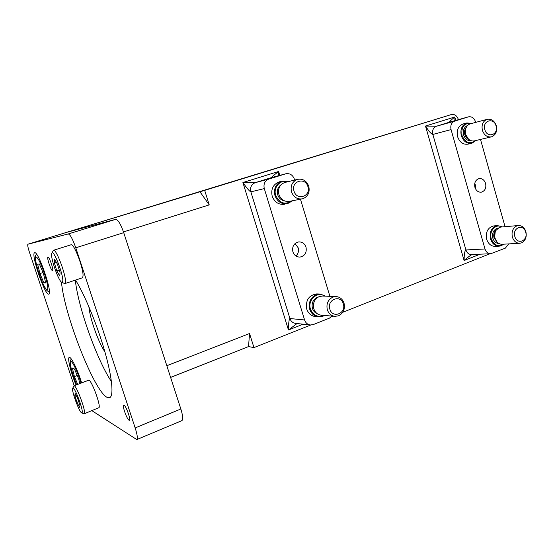 <?xml version="1.0" encoding="UTF-8"?>
<svg xmlns="http://www.w3.org/2000/svg" width="554" height="554" viewBox="0 0 554 554"><rect width="100%" height="100%" fill="white"/><g stroke="black" fill="none" stroke-linecap="round" stroke-linejoin="round"><path stroke-width="0.83" d="M318.37 316.874L315.683 316.639C311.334 316.119 308.349 313.592 306.736 309.063C305.441 300.275 308.758 295.227 316.687 293.918L317.047 293.932M499.029 246.177L495.318 246.378C491.176 246.343 488.296 243.961 486.675 239.231C485.491 231.974 487.811 227.542 493.628 225.942L493.815 225.928M471.655 143.313L468.082 144.151C463.158 144.816 459.654 142.316 457.569 136.651C456.344 130.287 458.186 126.056 463.102 123.964L466.842 122.946L471.96 123.39M284.209 204.322L284.597 204.246C278.717 204.938 274.583 202.265 272.194 196.22C270.761 189.108 273.108 184.323 279.251 181.864L279.632 181.767M292.886 251.821C294.202 255.339 296.577 257.098 300.012 257.077C304.935 255.92 306.93 252.617 306.016 247.167C304.658 243.545 302.207 241.793 298.654 241.918C293.883 243.185 291.958 246.482 292.886 251.821M295.919 255.983C298.246 253.78 299.001 251.045 298.17 247.77L295.019 243.573M474.903 187.28C476.128 190.742 478.261 192.377 481.301 192.169C484.979 190.985 486.412 188.09 485.609 183.485C484.355 179.96 482.188 178.333 479.099 178.596C475.491 179.828 474.092 182.723 474.903 187.28M475.588 188.956L475.443 185.119L474.743 183.416M199.904 191.705L209.225 204.883L204.675 190.361L65.573 232.645L115.71 219.342C118.044 219.647 120.717 224.086 123.729 232.659L180.846 409.004C182.896 415.722 183.229 419.607 181.851 420.652L136.79 439.571L91.971 410.729M310.752 325.011L253.954 347.593L248.531 346.575L170.611 377.419M489.985 253.76L342.76 312.29M332.989 316.175L331.597 316.729M204.675 190.361L451.268 114.588C454.564 114.006 456.911 115.599 458.317 119.366L458.4 119.664M209.225 204.883L123.487 231.925M253.954 347.593L249.542 333.522L166.823 365.723M248.531 346.575L249.542 333.522M454.959 120.633L454.799 116.984C450.693 120.37 448.996 122.081 449.709 122.109L436.379 126.257L425.507 126.049C428.948 131.409 431.393 134.207 432.847 134.442L465.928 249.951C464.758 250.65 464.148 254.175 464.1 260.539C467.431 257.582 470.09 255.574 472.084 254.521M278.724 175.666L278.614 171.477C273.544 175.383 271.176 177.418 271.508 177.592L255.242 182.661L242.908 182.522C246.987 188.36 249.639 191.469 250.858 191.85L289.922 318.529C289.022 319.146 288.537 322.968 288.461 329.997L297.034 323.536M332.165 316.105L329.395 318.162L313.308 324.568L310.42 324.99C307.574 324.602 305.635 322.927 304.589 319.97L264.286 188.602C263.323 183.976 264.826 180.798 268.794 179.074L285.67 173.817C289.77 173.097 292.671 174.856 294.368 179.094L294.659 180.064M300.462 199.205L329.9 296.321M508.752 243.898L505.31 248.178L490.706 253.732C487.97 253.677 486.066 252.098 484.999 248.981L451.06 129.588C450.236 125.398 451.441 122.586 454.661 121.139L468.359 116.873C471.724 116.305 474.12 117.96 475.547 121.845L475.699 122.386M480.498 139.428L505.04 226.683M124.013 405.113L123.68 405.057C121.956 405.265 126.866 419.239 128.999 420.202L129.366 420.271C131.111 420.091 126.097 405.881 124.013 405.113M48.011 257.174L47.99 257.181C46.508 257.236 51.113 270.982 52.478 270.587L52.519 270.581C54.015 270.56 49.334 256.634 48.011 257.174M104.893 351.825C98.425 342.49 89.769 318.086 88.91 306.771M111.458 381.637C96.721 359.518 78.017 306.923 75.323 280.137M61.48 282.125C64.139 314.534 94.173 391.283 107.074 397.35L109.533 397.751C113.93 396.339 112.337 377.904 104.838 351.631C97.365 325.399 84.991 295.324 75.566 280.061M34.708 252.756L34.68 252.762C30.477 252.991 44.472 294.645 48.565 294.181L48.759 294.16C53.122 294.292 38.399 250.83 34.708 252.756M81.639 382.897C78.045 371.083 71.923 358.078 69.735 357.448L69.278 357.399C67.152 357.697 70.912 372.849 76.043 385.037M74.181 385.743L29.3 251.807C27.88 247.354 27.423 244.826 27.922 244.21L68.232 233.968C70.178 234.418 72.692 239.023 75.78 247.804L135.169 427.91C137.33 434.758 137.87 438.643 136.79 439.571M284.673 200.957C281.148 200.223 278.828 198.152 277.706 194.759C276.661 190.597 277.789 187.259 281.093 184.731M292.651 200.728L287.45 203.706C281.536 204.398 277.374 201.704 274.971 195.617C273.531 188.658 275.774 183.873 281.702 181.269L288.433 181.594M291.889 200.873C284.985 205.16 279.59 203.332 275.705 195.403C272.97 187.481 280.379 179.136 287.678 181.774M301.923 198.914L289.423 201.351C284.458 201.954 280.961 199.696 278.939 194.579C277.734 188.748 279.611 184.738 284.569 182.557L285.241 182.377M303.073 198.63L302.255 198.851C297.166 199.468 293.578 197.127 291.501 191.843C290.261 185.825 292.18 181.691 297.263 179.441L297.623 179.337C302.899 178.506 306.611 180.819 308.765 186.276C310.005 192.224 308.107 196.345 303.073 198.63M294.022 191.116C290.684 181.241 305.296 176.629 307.913 186.636C311.258 196.393 296.736 201.171 294.022 191.116M317.193 313.668C314.748 312.588 313.149 310.815 312.408 308.349C311.383 303.225 313.017 299.555 317.297 297.332L318.19 297.055M324.415 315.461L322.823 316.265L318.73 316.909C314.353 316.382 311.348 313.841 309.734 309.277C308.322 302.449 310.489 297.574 316.237 294.645L319.734 294.022L325.558 296.155M323.674 315.399C317.608 317.594 313.204 315.496 310.469 309.104C307.255 299.991 317.601 290.753 324.817 296.127M334.775 316.32L321.389 315.205C317.705 314.783 315.184 312.65 313.82 308.813C312.643 303.093 314.457 299.008 319.256 296.549L322.532 296.037M338.549 315.787L335.087 316.348C331.313 315.912 328.73 313.716 327.331 309.755C326.119 303.855 327.975 299.638 332.892 297.096L335.932 296.556C339.886 296.868 342.587 299.077 344.041 303.19C345.253 309.014 343.418 313.218 338.549 315.787M329.852 309.16C326.604 299.562 340.752 294.105 343.307 303.876C346.555 313.356 332.504 318.979 329.852 309.16M499.175 243.615C496.045 243.386 493.933 241.572 492.838 238.185C491.959 233.539 493.268 230.291 496.751 228.428L498.039 228.109M503.676 244.189L501.301 245.692L499.216 246.17C495.068 246.128 492.174 243.732 490.539 238.975C489.334 232.791 491.073 228.47 495.747 226.025L497.52 225.603L502.409 226.905M503.184 244.217C497.928 247.042 493.953 245.235 491.26 238.795C488.766 231.087 495.934 223.207 501.924 226.946M496.529 241.336L494.542 237.853L495.248 231.614L495.837 230.589M519.624 243.275L502.305 244.266C500.22 244.369 498.406 243.525 496.848 241.745L495.034 238.241C494.306 235.429 494.604 232.832 495.92 230.45L499.383 227.396L501.045 227.022M521.536 242.867L519.784 243.268C516.238 243.241 513.766 241.177 512.374 237.064C511.342 231.738 512.81 228.026 516.785 225.914L518.322 225.547C521.951 225.492 524.479 227.562 525.898 231.752C526.923 237.022 525.469 240.727 521.536 242.867M514.818 236.461C512.104 227.756 523.544 223.338 525.698 232.188C528.419 240.803 517.041 245.353 514.818 236.461M471.295 140.744C467.638 140.986 465.083 139.068 463.629 134.989C462.735 130.266 464.079 127.074 467.673 125.412M475.997 140.494L471.849 143.271C466.904 143.936 463.379 141.422 461.288 135.716C460.055 129.421 461.849 125.183 466.662 123.002L466.842 122.946M475.505 140.612C469.875 144.622 465.374 142.918 462.001 135.508C461.06 126.776 464.217 122.78 471.468 123.521M468.054 138.701L465.312 134.518L465.762 128.604M491.253 136.886L474.549 140.841C472.389 141.325 470.367 140.751 468.476 139.109L465.699 134.511L465.838 128.383C466.697 126.07 468.151 124.567 470.187 123.867L470.519 123.771M491.814 136.727L491.419 136.845C487.195 137.42 484.189 135.245 482.396 130.315C481.343 124.892 482.859 121.243 486.959 119.373L487.132 119.325C491.44 118.646 494.507 120.814 496.329 125.827C497.374 131.194 495.872 134.83 491.814 136.727M484.84 129.601C482.056 120.668 493.849 116.949 496.052 125.987C498.835 134.83 487.118 138.687 484.84 129.601M77.705 384.4L74.402 376.609L72.387 368.008L74.499 369.033L78.682 378.867L79.776 383.61M77.262 375.529L74.402 376.609M43.911 282.9L39.916 273.579L37.644 264.182L39.369 264.002L43.434 273.447L45.705 282.942L43.911 282.9L45.566 282.353M43.06 272.568L39.916 273.579M51.619 254.078C50.913 259.383 58.696 281.155 61.709 282.277L62.727 281.287C63.8 275.442 53.413 248.642 51.841 253.123L51.619 254.078M61.799 282.325L64.79 283.627L65.414 282.408C66.605 276.467 56.238 248.524 53.516 250.276L51.841 253.123M64.839 283.613L82.179 277.873L82.899 276.626C84.402 270.629 74.07 242.936 71.037 244.785L70.981 244.799M56.833 270.92L54.257 262.582L54.555 259.203L57.471 264.265L60.081 272.727L59.735 276.003L56.833 270.92L59.278 270.123M56.155 261.973L54.257 262.582M72.622 388.506C71.674 391.533 79.326 412.218 81.632 412.848L82.165 412.515C83.412 409.337 73.765 384.684 72.699 388.257L72.622 388.506M81.673 412.869L83.813 413.796L84.43 413.429C85.808 410.189 75.94 384.206 73.959 385.833L72.699 388.257M84.139 413.838L99.083 407.612C100.703 404.295 90.835 378.534 88.612 380.238L73.959 385.833M76.958 402.287L74.811 395.466L75.219 393.589L77.795 398.617L79.963 405.521L79.527 407.315L76.958 402.287L78.73 401.595M75.953 395.023L74.811 395.466M27.922 244.21L451.268 114.588M455.769 120.405L454.799 116.984L425.507 126.049L464.1 260.539L480.179 254.175M279.805 175.376L278.614 171.477L242.908 182.522L288.461 329.997L303.121 324.201M484.999 248.981L465.928 249.951C466.967 252.963 468.829 254.501 471.509 254.549L471.544 254.542M454.661 121.139L436.379 126.257C433.221 127.669 432.051 130.398 432.847 134.442L451.06 129.588M449.959 122.039L468.289 116.894M268.794 179.074L255.242 182.661C251.391 184.33 249.93 187.397 250.858 191.85L264.286 188.602M304.589 319.97L289.922 318.529C290.933 321.382 292.824 322.996 295.594 323.377L310.178 324.969M271.862 177.495L285.539 173.852M68.225 233.968L115.71 219.342L68.232 233.968M180.846 409.004L135.169 427.91M123.729 232.659L75.78 247.804M313.924 302.339L313.585 307.892M496.266 229.903C494.023 231.884 493.275 234.543 494.029 237.888L497.16 242.091M466.136 127.642C464.584 129.574 464.148 131.907 464.82 134.636C465.568 137.032 466.939 138.652 468.94 139.497M76.646 384.801L73.308 376.034C70.296 366.561 69.555 361.72 71.092 361.513C72.422 361.513 77.235 371.353 79.838 379.476L80.988 383.146M44.389 273.413C47.561 283.516 48.496 289.063 47.187 290.054C45.165 288.814 42.443 283.336 39.015 273.614C35.892 263.808 34.923 258.24 36.1 256.918C38.039 257.748 40.795 263.247 44.389 273.413M468.359 116.873L449.876 122.06M285.67 173.817L271.841 177.502M471.509 254.549L490.581 253.739M279.251 181.864L282.069 181.158M284.922 182.453L297.623 179.337M316.687 293.918L319.734 294.022M322.227 296.023L335.932 296.556M493.628 225.942L497.52 225.603M500.885 227.036L518.322 225.547M470.36 123.812L487.132 119.325M76.625 384.815L73.273 375.993L70.393 365.238L70.129 361.374L71.272 358.957M49.41 291.66C48.454 291.792 47.353 291.065 46.107 289.479C44.265 287.055 41.889 281.764 38.988 273.607C35.158 261.204 34.396 254.805 36.696 254.418M71.037 244.785L53.516 250.276"/></g></svg>
